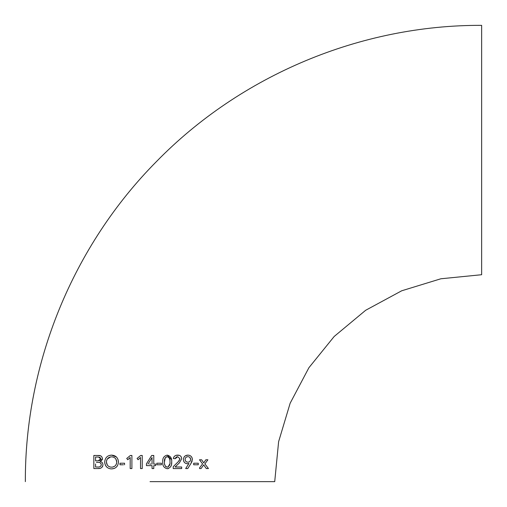 <?xml version="1.0" encoding="UTF-8"?>
<svg xmlns="http://www.w3.org/2000/svg" width="507" height="507" viewBox="0 0 507 507"><rect width="100%" height="100%" fill="white"/><g stroke="black" fill="none" stroke-linecap="round" stroke-linejoin="round"><path stroke-width="0.76" d="M155.636 465.629L155.636 464.082L153.779 464.082L153.779 455.47L151.688 455.47L146.441 463.829L146.441 465.629L152.056 465.629L152.056 468.557L153.779 468.557L153.779 465.629L155.636 465.629L153.779 465.629M150.034 481.65L274.718 481.65L150.034 481.65M25.35 481.65C24.887 363.227 73.065 245.61 156.473 161.543C240.882 75.08 360.819 24.849 481.65 25.35L481.65 274.718L440.881 278.774L401.709 290.784L365.674 310.271L334.183 336.477L308.915 367.702L290.156 403.211L278.616 441.679L274.718 481.65M193.699 463.62L193.699 464.773L198.275 464.773L198.275 463.221L193.699 463.221L198.275 463.221L198.275 464.773L196.177 464.773M188.471 464.152L188.953 463.392L188.534 463.575M188.953 463.392L185.67 468.557L187.755 468.557L191.05 463.278L192.362 459.38C192.045 456.668 190.556 455.248 187.882 455.128C185.131 455.261 183.642 456.737 183.407 459.557C183.578 462.143 184.928 463.537 187.444 463.74L188.877 463.442M181.683 468.557L181.683 467.01L175.061 467.01L179.396 462.847L181.683 458.753C181.462 456.351 180.143 455.14 177.71 455.128C175.359 455.096 173.907 456.237 173.356 458.537L175.289 458.702L177.691 456.674L179.96 458.765L178.508 461.452L173.229 466.668L173.229 468.557L181.683 468.557M162.734 461.928C162.436 465.635 163.932 467.898 167.215 468.734C170.491 467.91 171.981 465.641 171.689 461.928C172.012 458.227 170.517 455.958 167.215 455.128C163.919 455.939 162.43 458.208 162.734 461.928M157.981 464.773L156.84 464.773L156.84 463.221L156.84 464.773L161.416 464.773L161.416 463.221L156.84 463.221L161.416 463.221M142.239 455.47L140.712 455.47L137.061 458.486L138.1 459.735L140.515 457.504L140.515 468.557L142.239 468.557L142.239 455.825M131.902 455.47L130.381 455.47L126.725 458.486L127.764 459.735L130.185 457.504L130.185 468.557L131.902 468.557L131.902 455.47L130.381 455.47L126.725 458.486L127.764 459.735L130.185 457.504M124.557 464.773L124.557 463.221L119.982 463.221L119.982 464.773L123.416 464.773M114.164 468.455L111.578 468.905C115.742 468.652 118.036 466.351 118.473 462.016C118.055 457.694 115.761 455.394 111.578 455.128C107.427 455.362 105.133 457.663 104.689 462.016C105.107 466.351 107.402 468.645 111.578 468.905L110.234 468.785M102.281 459.684L100.133 461.497C101.875 461.795 102.82 462.904 102.972 464.83L102.636 466.37M100.133 461.465L102.452 458.658C102.034 456.389 100.697 455.33 98.434 455.47L93.839 455.47L93.839 468.557L98.345 468.557C100.906 468.671 102.452 467.429 102.972 464.83L102.756 463.613M199.524 468.557L201.083 468.557L203.687 464.875L206.292 468.557L208.447 468.557L204.879 463.873L207.889 459.773L205.861 459.773L203.763 462.891L201.621 459.773L199.46 459.773L202.591 463.873L199.543 467.866M202.059 464.57L202.591 463.873L199.46 459.773L201.621 459.773L202.16 460.559M203.225 462.105L203.763 462.891L203.96 462.593M205.861 459.773L207.889 459.773L207.42 460.413M205.348 463.233L204.879 463.873L206.932 466.573M206.292 468.557L205.703 467.727M204.277 465.711L203.687 464.875L201.083 468.557L200.271 468.557M95.563 465.401L95.563 467.01L98.288 467.01L95.563 467.01L95.563 463.968M96.425 462.359L98.307 462.359C99.98 462.238 100.963 463.03 101.248 464.742C100.918 466.37 99.93 467.124 98.288 467.01M101.191 464.171L101.02 463.639M101.02 463.632L100.272 462.834M100.19 462.783L99.328 462.46M99.296 466.909L100.253 466.541M100.659 466.231L100.95 465.882M100.994 465.8L101.191 465.287M102.16 462.549L102.75 463.601M102.452 458.658L102.287 459.653M97.287 455.47L100.234 455.723M93.839 455.47L95.5 455.47M99.917 468.373L97.224 468.557M95.487 468.557L93.839 468.557M102.56 466.522L102.046 467.207M95.563 460.812L98.136 460.812L95.563 460.812L95.563 457.022L95.563 460.812M98.529 457.022L95.563 457.022L98.529 457.022L100.728 458.898L98.136 460.812M100.684 458.461L100.544 458.068M100.025 457.422L99.626 457.2M99.004 460.736L99.79 460.476M100.519 459.792L100.671 459.386M107.75 467.834L106.717 467.017M105.843 465.952L105.203 464.735M104.822 463.392L104.689 462.016M117.307 465.965L116.439 467.023M115.355 467.866L114.176 468.449M108.992 455.578L111.578 455.128L116.452 457.022M117.96 459.298L118.473 462.016M112.579 467.093L114.436 466.389M115.228 465.768L115.894 464.963M116.369 464.051L116.642 463.068M106.413 462.016C106.724 458.765 108.447 457.041 111.578 456.845C114.696 457.029 116.42 458.753 116.749 462.016C116.445 465.255 114.721 466.979 111.578 467.181C108.46 467.004 106.736 465.28 106.413 462.016L107.281 464.982M110.583 456.934L107.275 459.05M106.793 459.969L106.521 460.958M116.749 462.016L115.888 459.057M121.857 464.773L119.982 464.773L119.982 463.221L121.636 463.221M123.416 463.221L124.557 463.221M131.902 468.557L131.345 468.557M130.185 468.557L130.185 463.968M142.239 468.557L141.783 468.557M140.965 468.557L140.515 468.557L140.515 467.169M140.515 458.873L140.515 457.504L138.1 459.735L137.061 458.486L140.712 455.47M153.779 464.082L155.636 464.082L155.636 464.437M152.968 455.47L153.779 455.647M148.995 465.629L146.441 465.629L146.441 463.829L151.688 455.47M152.056 465.629L150.883 465.629M153.779 467.974L153.779 468.557L152.056 468.557L152.056 467.847M151.067 464.082L149.616 464.082M148.006 464.082L152.024 457.574L152.056 464.082M161.416 464.773L159.762 464.773M171.689 461.928L171.505 464.222M171.239 465.337L170.821 466.389M168.343 468.595L167.215 468.734M167.215 455.128L171.505 459.634M165.206 457.941L164.458 461.928C164.122 459.285 165.041 457.536 167.215 456.674L166.442 456.82M166.404 456.832L165.219 457.91M169.877 460.261L169.522 458.62M168.711 457.263L168.026 456.839M168.02 467.036L169.832 463.88M167.215 456.674C169.382 457.529 170.301 459.279 169.972 461.928C170.295 464.57 169.376 466.32 167.215 467.181C165.048 466.313 164.135 464.564 164.458 461.928L164.464 462.327M164.61 463.981L164.788 464.805M165.561 466.415L166.068 466.871M178.813 468.557L173.229 468.557L173.229 466.668L174.161 465.749M177.577 462.378L178.508 461.452M179.053 460.882L179.96 458.765M176.861 456.801L176.113 457.194M176.1 457.206L175.574 457.891M175.289 458.702L173.356 458.537M173.844 457.061L174.288 456.446M176.227 455.305L179.193 455.324M179.218 455.33L179.903 455.59M181.417 457.251L181.683 458.753M179.396 462.847L175.061 467.01M179.865 467.01L181.683 467.01M188.528 467.321L187.755 468.557L185.67 468.557M192.273 458.505L192.014 461.427L191.05 463.278M189.986 455.59L190.423 455.825M191.589 456.915L192.014 457.663M184.123 456.984L184.681 456.306M185.41 455.768L187.882 455.128M187.444 463.74L185.873 463.436M184.529 462.555L183.667 461.18L183.407 459.557M186.836 456.864L185.942 457.403M185.917 457.422L185.575 457.846M190.638 459.431C190.48 461.174 189.567 462.092 187.882 462.188C186.196 462.099 185.277 461.18 185.125 459.431C185.277 457.694 186.196 456.775 187.882 456.674C189.567 456.763 190.486 457.682 190.638 459.431L189.846 457.422M188.927 456.851L188.408 456.718M188.94 461.997L189.827 461.459M189.846 461.446L190.188 461.015M185.125 459.431L185.321 460.527M185.328 460.546L185.93 461.452M186.836 462.01L187.349 462.143M194.846 464.773L193.699 464.773L193.699 464.323"/></g></svg>
